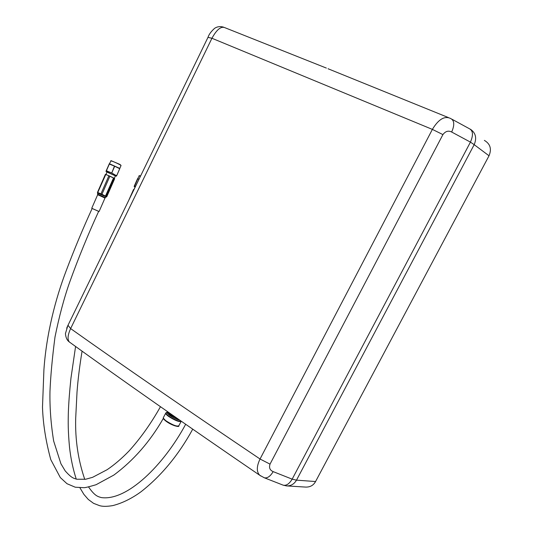 <?xml version="1.0" encoding="UTF-8"?>
<svg xmlns="http://www.w3.org/2000/svg" width="533" height="533" viewBox="0 0 533 533"><rect width="100%" height="100%" fill="white"/><g stroke="black" fill="none" stroke-linecap="round" stroke-linejoin="round"><path stroke-width="0.8" d="M140.485 176.19L138.96 175.837M139.08 179.068L137.594 178.675L134.136 186.403L137.574 178.675M140.599 175.957L139.346 175.643M139.026 179.188L137.674 179.068L134.669 185.85L135.449 186.543M207.963 37.35L211.941 38.263L70.623 328.581C122.837 365.665 185.977 409.137 260.044 459.006L432.376 129.392L211.941 38.263C216.764 29.475 221.128 25.964 225.026 27.743L326.356 68.071M442.916 134.596L432.376 129.392C438.406 119.405 444.415 115.734 450.398 118.386L450.658 118.519C454.402 120.405 454.742 124.909 451.684 132.031C448.406 130.345 445.488 131.198 442.916 134.596L270.024 464.136C268.865 467.767 269.911 470.266 273.176 471.625C270.304 476.375 267.353 478.434 264.321 477.788L263.895 477.615M67.858 325.523L66.692 328.201M484.364 140.386C490.287 143.85 491.839 148.98 489.021 155.776L474.183 144.663L296.501 480.153L315.563 481.539L489.021 155.776M315.563 481.539C313.511 485.283 310.279 487.135 305.855 487.095L286.947 485.936M282.823 485.03L283.23 485.183C286.328 485.863 289.306 483.857 292.164 479.154L470.432 142.118C473.471 135.069 473.077 130.578 469.247 128.646L452.024 119.259M67.984 325.263L70.623 328.581C67.718 335.024 67.291 339.494 69.343 341.986L70.169 342.586M270.024 464.136L260.044 459.006C256.506 466.455 256.42 471.885 259.778 475.289L260.83 476.022M97.512 192.786L97.526 192.44L101.41 194.032L106.78 196.697L114.648 178.722L114.149 178.235L106.24 196.284L104.615 196.124L97.639 193.133M92.149 208.483L98.658 211.368M97.739 194.265L105.334 197.636L106.327 196.89L104.615 196.124M106.78 196.69L114.642 178.735M97.639 192.899L97.472 192.426L105.374 174.384L105.761 174.504L97.566 192.946L97.639 194.811M101.41 194.032L101.323 194.405L100.957 193.845L108.885 175.743L105.761 174.504M108.885 175.743L109.885 176.183L101.956 194.285L101.357 194.425L101.463 194.059M105.381 196.277L113.536 177.915L109.885 176.183M113.536 177.915L114.149 178.235M99.085 193.339L97.872 192.986M98.398 192.899L98.378 193.386M101.01 194.272L99.518 193.519M100.324 193.692L100.331 194.192M103.435 195.238L101.683 194.572M102.609 194.698L102.316 195.058M104.881 195.751L103.942 195.471M106.373 196.684L105.794 196.484M106.3 196.457L105.847 196.737M128.779 200.268L133.563 189.448L133.97 189.581M160.46 406.712C150.999 423.535 140.505 438.306 128.986 451.031C121.684 458.56 114.388 464.789 107.106 469.706L92.595 477.321L85.7 479.24L76.772 479.234C73.208 478.168 71.375 477.788 65.253 470.992L60.922 463.75L53.666 441.058C50.888 423.828 49.656 407.259 49.975 391.342C50.615 375.965 52.287 357.836 55.006 336.949C59.236 316.189 64.107 297.98 69.623 282.317C78.504 257.759 88.185 234.1 98.672 211.334L92.162 208.456M114.202 178.289L105.92 174.458M114.395 178.189L115.414 175.863L106.913 172.046M119.805 168.355L121.044 165.516L120.032 164.764C115.841 162.612 112.743 161.292 110.744 160.806L110.711 160.866M119.738 168.741L116.794 175.464L119.832 168.428L109.332 163.691L105.967 171.359L109.332 163.691M121.004 165.383L119.938 164.417L111.097 160.673M119.705 168.721L114.702 166.229L111.743 172.978L115.814 175.35L116.76 175.444M111.743 172.978L114.455 166.116L109.198 163.997M109.345 164.044L106.393 170.78L111.497 172.872M116.794 175.464L116.447 176.143L115.388 175.917M167.462 412.082L170.287 415.08L178.262 419.131M167.629 411.723L174.431 416.466M175.997 417.559L170.2 414.261L167.135 411.376M166.549 412.549L166.256 412.622C165.437 413.128 166.383 414.368 169.101 416.34C174.844 419.991 178.861 421.596 181.153 421.15M181.267 421.223C179.554 422.236 175.424 420.697 168.881 416.613C166.782 415.114 165.716 413.994 165.67 413.262L165.816 412.935M179.628 420.091C176.863 419.551 173.651 418.072 169.987 415.647C167.562 413.888 166.716 412.782 167.442 412.329L167.535 412.295M163.478 417.399L163.291 417.759C163.331 418.512 164.391 419.638 166.483 421.143C173.125 425.287 177.262 426.8 178.888 425.667L181.08 421.536M178.102 426.2C175.77 426.567 171.906 425.014 166.509 421.556M273.176 471.625L292.164 479.154L296.501 480.153C294.089 484.177 290.745 486.096 286.461 485.909L283.23 485.183L264.321 477.788L259.784 475.296C185.251 424.368 121.777 379.936 69.343 341.986C67.065 340.367 65.766 337.569 65.439 333.585L67.858 325.576L208.063 37.19C208.936 34.452 211.108 31.507 214.572 28.356C217.284 26.537 220.336 26.157 223.727 27.21M470.392 129.213C475.702 132.877 476.968 138.027 474.183 144.663L470.432 142.118L451.684 132.031M166.423 421.49L163.478 418.345M99.091 211.508L104.981 198.076L99.038 195.305L97.646 194.792L91.749 208.256M115.394 175.903L105.967 171.359M135.096 187.05L134.036 189.428M139.373 175.63L137.694 178.682M135.056 187.136L134.136 186.403M167.162 411.389L167.708 412.789L167.442 412.329L165.67 413.262L163.291 417.759C162.971 418.452 164.024 419.711 166.449 421.523C172.572 425.967 179.768 427.293 178.728 426.007M328.022 68.737L448.38 117.56M105.334 197.636L104.988 198.056M97.472 192.426L105.374 174.384M128.7 200.421L133.563 189.448M92.169 208.443C83.028 228.357 74.393 249.058 66.265 270.544C55.712 298.187 46.371 333.598 43.906 369.962L42.493 407.132C43.026 423.742 45.791 441.244 50.788 459.646L60.316 477.561L66.978 483.697L75.26 487.215L83.854 487.682C84.92 487.795 88.984 486.816 96.053 484.73L113.796 475.103C133.517 460.525 150.033 441.624 163.338 418.398M166.829 412.482L167.302 411.663M75.579 346.483L70.949 378.23C69.523 392.241 68.857 400.503 68.384 411.443C68.091 422.016 67.971 430.524 69.503 447.114C70.736 458.38 72.988 469.04 76.252 479.107M79.923 487.788L83.914 494.417L88.298 499.461L93.561 503.345L99.684 505.69C102.822 506.59 107.22 506.55 112.869 505.584C122.39 503.112 131.798 498.488 141.092 491.706C161.412 475.756 178.622 454.915 192.726 429.185M185.664 424.281C163.651 465.229 126.987 501.26 101.29 497.575C98.199 496.589 95.114 496.456 88.571 486.969M82.069 351.154C79.617 366.158 77.931 379.802 77.019 392.088L75.686 418.405C75.12 439.778 78.151 460.106 84.774 479.394M105.974 174.591L106.926 172.012M111.117 160.666L109.472 163.698"/></g></svg>
